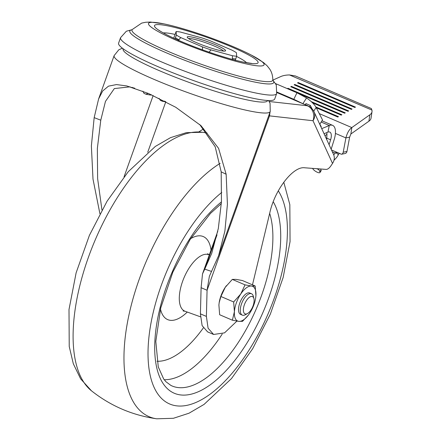 <?xml version="1.0" encoding="UTF-8"?>
<svg xmlns="http://www.w3.org/2000/svg" width="441" height="441" viewBox="0 0 441 441"><rect width="100%" height="100%" fill="white"/><g stroke="black" fill="none" stroke-linecap="round" stroke-linejoin="round"><path stroke-width="0.66" d="M320.502 168.975L321.004 169.956L319.879 171.698L318.408 168.82M312.575 168.379A4.366 1.367 32.8 0 1 312.719 168.627A4.366 1.367 32.8 0 0 316.478 171.858A4.366 1.367 32.8 0 0 319.968 172.525A4.366 1.367 32.8 0 0 319.879 171.698M321.004 169.956A4.366 1.367 32.8 0 1 321.092 170.783L319.968 172.525M323.082 169.173A8.726 3.93 113.2 0 0 324.096 169.245M326.704 139.488L326.963 134.246A2.911 2.007 -128.1 0 0 326.599 132.686M324.069 133.733L327.933 132.135A8.726 3.93 -66.8 0 1 329.769 132.046A8.726 3.93 -66.8 0 1 330.612 139.808L329.08 144.692M333.969 160.281L335.755 158.446A8.726 3.93 113.2 0 0 338.374 154.648L335.766 152.487A1.455 0.656 -66.8 0 1 335.331 153.121L333.694 154.802M321.743 128.64L329.278 125.525A15.997 7.205 -66.8 0 1 332.635 125.365A15.997 7.205 -66.8 0 1 334.179 139.588L331.158 149.24M302.895 103.646L306.578 97.93A17.453 5.463 -147.2 0 1 316.136 107.455L322.52 119.958L319.863 124.086L321.263 126.832L320.971 126.953M252.478 284.836L269.903 212.386C274.991 189.498 293.221 166.103 304.654 167.784L326.114 169.399C327.669 169.421 329.295 168.186 331.009 165.706L332.525 163.429A11.637 9.614 -24.6 0 0 333.561 154.493L314.042 111.794A11.637 11.637 0 0 0 310.905 107.692L307.349 105.757L269.17 101.502M201.102 287.697L207.072 290.261L209.37 276.32L211.531 271.419L204.74 269.159L202.524 273.867L201.102 287.697L200.418 313.854L202.121 325.629L207.628 331.902L213.598 334.465L224.535 332.867L236.927 321.092M203.714 128.811L198.786 131.92M335.766 152.487L337.387 152.647L341.483 154.256L345.215 153.485L343.159 153.909M339.157 153.402L338.374 154.648M332.525 163.429L313.005 120.729A11.637 9.614 -24.6 0 0 314.042 111.794M309.543 106.7L310.337 105.471L312.013 108.745M270.057 111.997L269.506 115.878L207.072 290.261L206.388 316.412L208.086 328.187L213.598 334.465M219.183 302.603A18.902 8.517 -66.8 0 1 219.188 302.548A18.902 8.517 -66.8 0 1 225.224 287.356A18.902 8.517 -66.8 0 1 226.431 285.658A18.902 8.517 -66.8 0 1 226.454 285.636M345.215 153.485A2.911 2.475 -101.7 0 0 346.957 151.445L349.636 137.14L350.876 133.992L351.819 127.576L369.85 114.798A17.453 7.899 8.4 0 0 372 111.694A17.453 7.899 8.4 0 0 371.945 110.322L371.366 108.547L295.453 75.979L289.489 74.953A17.453 7.899 8.4 0 0 280.752 76.574L272.858 80.119M331.494 149.973L341.483 154.256A2.911 2.475 78.3 0 0 343.219 152.217L345.904 137.912C347.155 133.011 349.129 129.566 351.819 127.576L319.284 113.618M305.288 104.671L305.977 103.602L310.337 105.471M275.614 83.619L296.953 92.775L293.811 99.302L302.212 103.354M306.578 97.93L296.953 92.775M268.696 115.807A23.274 2.811 19.7 0 1 269.506 115.878L313.005 120.729A11.637 10.292 -83.6 0 0 307.349 105.757L307.074 105.526A8.726 3.93 -66.8 0 1 307.592 105.664L310.899 107.692M232.39 320.205L219.651 314.736L218.901 305.023L219.171 302.658L220.919 296.501L225.224 287.356L232.308 279.396L235.979 279.368L242.423 280.526L255.163 285.988L251.491 286.022L245.047 284.864L240.736 294.009L233.658 301.969L234.408 311.677L232.39 320.205L238.835 321.362L242.511 321.335L248.366 315.095M130.172 86.822L114.329 88.58L105.465 101.386L100.774 120.2L97.345 148.501L97.632 178.66L101.954 209.982M217.011 234.899L204.74 269.159L211.735 253.31L218.317 228.493L221.454 201.741L221.184 171.852L215.191 146.776L199.685 124.467M349.636 137.14L345.904 137.912L335.419 133.414M277.069 92.119L293.811 99.302M99.909 213.709L93.001 179.112L91.375 145.943L94.17 117.626L98.619 98.933L102.67 90.978L108.492 86.155L116.501 84.573L126.821 85.951L148.645 93.553L175.744 107.268L200.991 125.663L218.598 148.374L226.15 174.245L227.418 204.304L224.888 231.101L218.582 255.763L211.531 271.419M255.637 298.127L255.918 295.702L255.163 285.988M220.919 296.501L233.658 301.969M245.047 284.864L232.308 279.396M164.686 101.149L162.723 101.353A71.266 8.605 -160.3 0 1 160.425 100.421L159.047 98.315M133.028 87.671L132.344 87.588A71.266 8.605 -160.3 0 1 131.798 87.296M148.204 93.365L145.91 94.192A71.266 8.605 -160.3 0 1 143.959 93.305L142.878 91.182M350.876 133.992L368.902 121.209A17.453 7.899 8.4 0 0 371.057 118.111L372 111.694M351.422 109.385L294.141 84.815L294.792 84.451L352.072 109.021L351.422 109.385M348.021 111.297L290.74 86.728L291.391 86.359L348.671 110.934L348.021 111.297M344.619 113.21L287.339 88.635L287.99 88.272L345.27 112.846L344.619 113.21M311.23 101.612L341.869 114.759L341.218 115.123L312.476 102.792M315.872 106.976L338.468 116.667L337.817 117.03L316.313 107.808M354.823 107.472L297.543 82.902L298.193 82.539L355.474 107.108L354.823 107.472M267.626 100.493L267.566 100.669A76.74 9.261 -160.3 0 1 192.193 83.525A76.74 9.261 -160.3 0 1 123.072 48.934L123.133 48.758M251.491 286.022A18.902 8.517 -66.8 0 1 255.918 295.707A18.902 8.517 -66.8 0 1 255.626 298.182A18.902 8.517 -66.8 0 1 249.589 313.375A18.902 8.517 -66.8 0 1 248.382 315.067A18.902 8.517 -66.8 0 1 238.84 321.362A18.902 8.517 -66.8 0 1 234.414 311.677A18.902 8.517 -66.8 0 1 236.404 302.713A18.902 8.517 -66.8 0 1 240.742 294.009A18.902 8.517 -66.8 0 1 251.491 286.022M150.475 95.047L151.61 94.848M291.391 86.359L291.303 86.965M294.792 84.451L294.704 85.052M287.99 88.272L287.901 88.878M298.193 82.539L298.105 83.14M247.506 313.54L245.389 314.72A11.637 5.242 -66.8 0 1 242.335 315.139L240.577 314.383A11.637 5.242 -66.8 0 1 239.099 312.807A11.637 5.242 -66.8 0 1 239.772 303.088A11.637 5.242 -66.8 0 1 249.755 293L251.508 293.75A11.637 5.242 -66.8 0 1 253.31 296.253L253.911 298.607A9.41 4.239 -66.8 0 1 253.106 305.712A9.41 4.239 -66.8 0 1 247.506 313.54A9.41 4.239 -66.8 0 1 243.84 312.603A9.41 4.239 -66.8 0 1 244.386 304.742L244.386 304.742A9.41 4.239 -66.8 0 1 253.652 297.857A9.41 4.239 -66.8 0 1 253.911 298.607M120.553 37.678L118.607 43.113A82.902 10.005 19.7 0 0 158.231 66.773A82.902 10.005 19.7 0 0 264.677 100.239A82.902 10.005 19.7 0 0 274.71 99.004L276.656 93.569A82.902 10.005 -160.3 0 1 266.623 94.804A82.902 10.005 -160.3 0 1 177.111 68.261A82.902 10.005 -160.3 0 1 120.553 37.678L126.341 31.234L132.068 29.69M242.335 315.139A11.637 5.242 -66.8 0 1 241.525 303.843A11.637 5.242 -66.8 0 1 251.508 293.75M256.634 65.742A61.354 7.403 -160.3 0 1 171.88 38.339A61.354 7.403 -160.3 0 1 164.427 23.979A61.354 7.403 -160.3 0 1 251.447 55.142A61.354 7.403 -160.3 0 1 256.634 65.742M161.163 24.784A55.004 6.637 -160.3 0 1 231.79 46.989A55.004 6.637 -160.3 0 1 251.425 63.504A55.004 6.637 -160.3 0 1 243.834 62.225A55.004 6.637 -160.3 0 1 165.81 34.288A55.004 6.637 -160.3 0 1 161.163 24.784M223.526 51.084A18.908 2.282 19.7 0 0 214.668 46.211A18.908 2.282 19.7 0 0 188.572 38.565M173.721 38.158L176.124 31.559A34.618 4.178 -160.3 0 1 180.341 32.033L201.802 37.865A34.618 4.178 -160.3 0 1 210.379 40.875L232.071 50.18A34.618 4.178 -160.3 0 1 236.426 52.722L236.663 56.189A34.618 4.178 -160.3 0 1 232.44 55.72L232.346 59.574M235.218 60.428L236.663 56.189M232.44 55.72L210.985 49.883A34.618 4.178 -160.3 0 1 202.408 46.873L202.491 49.894M209.056 52.198L210.985 49.883M202.408 46.873L180.716 37.568A34.618 4.178 -160.3 0 1 176.356 35.026L175.105 38.753M176.356 35.026L176.124 31.559M178.263 40.594L180.716 37.568M215.831 44.927A20.363 2.459 19.7 0 0 196.074 38.042A20.363 2.459 19.7 0 0 187.265 37.342A20.363 2.459 19.7 0 0 205.561 46.189A20.363 2.459 19.7 0 0 225.318 50.969A20.363 2.459 19.7 0 0 215.831 44.927M91.43 390.781L80.637 378.847L73.322 363.775L69.231 346.472L69 309.538L76.122 272.841L89.391 235.389L107.097 201.168L128.226 171.736L155.331 146.434L170.513 137.653L186.284 132.669L202.325 132.272A141.721 63.846 113.2 0 0 201.52 132.173A141.721 63.846 113.2 0 0 95.08 240.257A141.721 63.846 113.2 0 0 91.43 390.781C110.68 406.001 132.449 415.339 156.742 418.801A141.721 63.846 113.2 0 0 156.974 418.829M220.153 163.335A141.721 63.846 113.2 0 0 130.762 307.184A141.721 63.846 113.2 0 0 156.737 418.801L173.407 418.288L189.029 413.2L204.073 404.403L231.503 378.554L252.676 348.726L270.339 314.135L283.144 277.488L290.057 241.624L289.836 204.635L283.784 182.221M221.768 192.414A121.936 54.932 113.2 0 0 152.04 317.752A121.936 54.932 113.2 0 0 176.913 405.88A121.936 54.932 113.2 0 0 264.286 322.277A121.936 54.932 113.2 0 0 278.299 190.848M273.233 201.746A110.239 49.662 -66.8 0 1 236.883 357.745A110.239 49.662 -66.8 0 1 155.188 357.993A110.239 49.662 -66.8 0 1 221.443 201.906M221.343 203.582L210.462 213.416L190.099 239.524L172.861 272.097L160.739 307.923L155.811 341.444L158.269 366.918L163.666 378.973L165.893 381.685L170.899 385.428A104.434 47.044 113.2 0 0 178.247 387.578A104.434 47.044 113.2 0 0 248.752 324.664A104.434 47.044 113.2 0 0 269.666 213.372M164.206 379.707A103.387 46.575 113.2 0 0 222.247 334.008M209.293 254.964L209.221 254.931A30.655 13.809 113.2 0 0 207.066 254.297A30.655 13.809 113.2 0 0 183.18 279.803A30.655 13.809 113.2 0 0 185.06 311.252L183.103 310.988M157.002 361.245A88.861 40.032 113.2 0 0 203.284 327.972M160.474 309.02A45.18 20.352 113.2 0 0 170.38 320.32A45.18 20.352 113.2 0 0 187.271 312.052M211.024 250.124A45.18 20.352 113.2 0 0 190.661 238.653M316.688 168.688L318.804 169.598M326.963 134.246L325.006 135.784M326.77 138.16L330.612 139.808M327.933 132.135L329.278 125.525L321.175 122.047M147.724 152.272L165.816 101.739M335.331 153.121L332.349 151.842M316.136 107.455L313.733 111.176M200.418 313.854L206.388 316.412M153.154 95.543L124.064 176.786M343.219 152.217L346.957 151.445M307.074 105.526L276.954 92.604M218.582 255.763L270.239 111.49A82.902 10.005 -160.3 0 1 188.814 92.968A82.902 10.005 -160.3 0 1 114.136 55.599L98.619 98.933M221.184 171.852L226.15 174.245M100.774 120.2L94.17 117.626M371.989 110.096L289.489 74.953M369.85 114.798L368.902 121.209M272.841 80.185A76.453 9.228 -160.3 0 1 264.506 83.68A76.453 9.228 -160.3 0 1 174.851 56.371A76.453 9.228 -160.3 0 1 131.997 29.756M131.842 29.872L132.173 29.569A74.761 9.024 19.7 0 0 181.642 56.939A74.761 9.024 19.7 0 0 263.712 81.403A74.761 9.024 19.7 0 0 272.825 79.931C272.759 75.571 271.678 71.889 269.578 68.895L267.053 65.726L263.503 62.545L251.447 55.142M236.574 56.448A45.44 5.485 -160.3 0 1 246.624 62.771M163.308 32.943A45.44 5.485 -160.3 0 1 175.022 34.42M235.742 58.94A35.109 4.239 -160.3 0 1 232.512 58.581M178.776 39.723A35.109 4.239 -160.3 0 1 175.441 37.777M202.325 132.272L207.105 133.022M200.44 316.809L185.06 311.252M209.221 254.931L207.678 253.696M332.635 125.365L321.98 120.795M217.782 231.249L202.524 273.867M307.592 105.664L276.976 92.527M122.394 48.201L118.8 49.794L114.136 55.599M270.239 111.49L270.068 103.348L268.552 100.537M165.381 101.513L163.501 101.507M134.726 88.217L132.554 87.665M150.48 95.052L146.296 94.313M276.656 93.569L276.275 84.92L272.83 80.086M272.885 80.372L272.825 79.931M132.173 29.569L141.682 23.103L145.651 22.259L150.409 22.05L163.782 23.847M251.706 63.427L243.834 62.225M158.964 30.225C158.793 30.005 158.738 30.484 165.81 34.288"/></g></svg>
